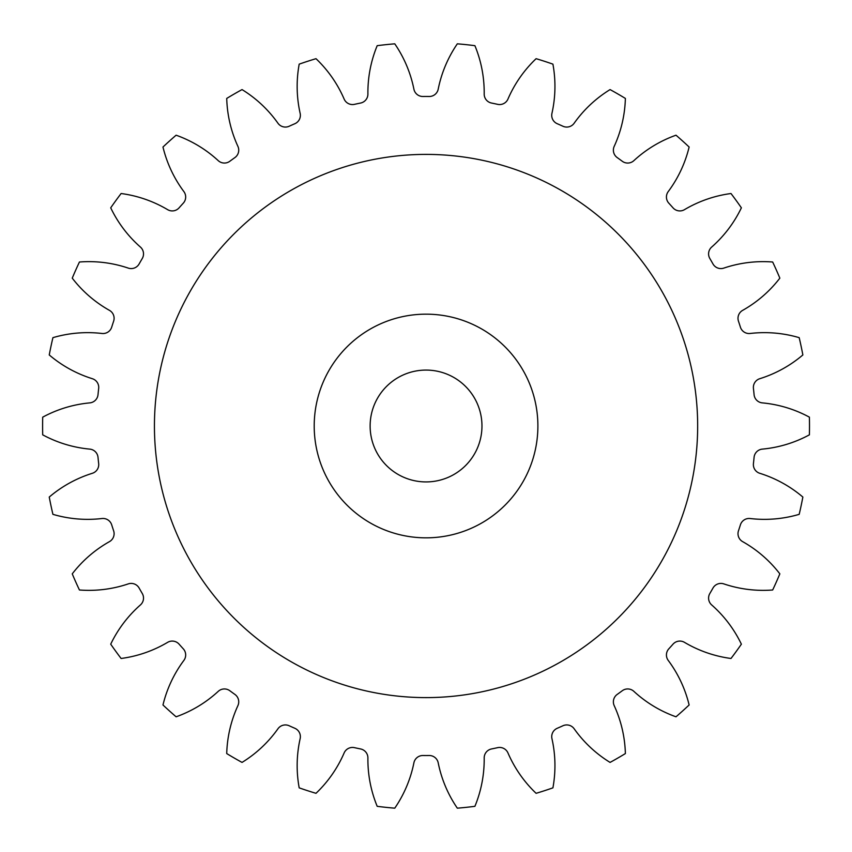 <?xml version="1.0" encoding="UTF-8"?>
<svg xmlns="http://www.w3.org/2000/svg" width="852" height="852" viewBox="0 0 852 852"><rect width="100%" height="100%" fill="white"/><g stroke="black" fill="none" stroke-linecap="round" stroke-linejoin="round"><path stroke-width="1.28" d="M537.889 426A111.836 111.836 0 0 0 426.053 314.164A111.836 111.836 0 0 0 314.207 426A111.836 111.836 0 0 0 426.053 537.836A111.836 111.836 0 0 0 537.889 426M154.436 426A271.607 271.607 0 0 0 426.053 697.607A271.607 271.607 0 0 0 697.66 426A271.607 271.607 0 0 0 426.053 154.393A271.607 271.607 0 0 0 154.436 426M370.13 426A55.923 55.923 0 0 0 426.053 481.923A55.923 55.923 0 0 0 481.966 426A55.923 55.923 0 0 0 426.053 370.077A55.923 55.923 0 0 0 370.13 426M367.904 94.008A9.106 9.106 0 0 1 360.609 103.039A329.532 329.532 0 0 0 354.475 104.338A9.106 9.106 0 0 1 344.133 99.056A122.954 122.954 0 0 0 315.996 58.681A383.453 383.453 0 0 0 299.19 64.145A122.954 122.954 0 0 0 300.149 113.348A9.106 9.106 0 0 1 294.888 123.7A329.532 329.532 0 0 0 289.158 126.245A9.106 9.106 0 0 1 277.954 123.231A122.954 122.954 0 0 0 242.032 89.588A383.453 383.453 0 0 0 226.728 98.427A122.954 122.954 0 0 0 237.9 146.352A9.106 9.106 0 0 1 234.907 157.577A329.532 329.532 0 0 0 229.827 161.262A9.106 9.106 0 0 1 218.24 160.645A122.954 122.954 0 0 0 176.108 135.202A383.453 383.453 0 0 0 162.977 147.023A122.954 122.954 0 0 0 183.872 191.583A9.106 9.106 0 0 1 183.276 203.181A329.532 329.532 0 0 0 179.08 207.845A9.106 9.106 0 0 1 167.61 209.645A122.954 122.954 0 0 0 121.112 193.521A383.453 383.453 0 0 0 110.717 207.824A122.954 122.954 0 0 0 140.42 247.059A9.106 9.106 0 0 1 142.252 258.529A329.532 329.532 0 0 0 139.121 263.96A9.106 9.106 0 0 1 128.269 268.103A122.954 122.954 0 0 0 79.438 262.011A383.453 383.453 0 0 0 72.25 278.146A122.954 122.954 0 0 0 109.461 310.362A9.106 9.106 0 0 1 113.635 321.193A329.532 329.532 0 0 0 111.697 327.157A9.106 9.106 0 0 1 101.952 333.473A122.954 122.954 0 0 0 52.92 337.658A383.453 383.453 0 0 0 49.246 354.943A122.954 122.954 0 0 0 92.335 378.703A9.106 9.106 0 0 1 98.672 388.437A329.532 329.532 0 0 0 98.012 394.678A9.106 9.106 0 0 1 89.801 402.879A122.954 122.954 0 0 0 42.706 417.16A383.453 383.453 0 0 0 42.706 434.839A122.954 122.954 0 0 0 89.801 449.121A9.106 9.106 0 0 1 98.012 457.322A329.532 329.532 0 0 0 98.672 463.563A9.106 9.106 0 0 1 92.335 473.297A122.954 122.954 0 0 0 49.246 497.057A383.453 383.453 0 0 0 52.92 514.342A122.954 122.954 0 0 0 101.952 518.527A9.106 9.106 0 0 1 111.697 524.843A329.532 329.532 0 0 0 113.635 530.807A9.106 9.106 0 0 1 109.461 541.638A122.954 122.954 0 0 0 72.25 573.854A383.453 383.453 0 0 0 79.438 589.989A122.954 122.954 0 0 0 128.269 583.897A9.106 9.106 0 0 1 139.121 588.04A329.532 329.532 0 0 0 142.252 593.471A9.106 9.106 0 0 1 140.42 604.941A122.954 122.954 0 0 0 110.717 644.176A383.453 383.453 0 0 0 121.112 658.479A122.954 122.954 0 0 0 167.61 642.355A9.106 9.106 0 0 1 179.08 644.155A329.532 329.532 0 0 0 183.276 648.819A9.106 9.106 0 0 1 183.872 660.417A122.954 122.954 0 0 0 162.977 704.977A383.453 383.453 0 0 0 176.108 716.798A122.954 122.954 0 0 0 218.24 691.355A9.106 9.106 0 0 1 229.827 690.738A329.532 329.532 0 0 0 234.907 694.423A9.106 9.106 0 0 1 237.9 705.648A122.954 122.954 0 0 0 226.728 753.573A383.453 383.453 0 0 0 242.032 762.412A122.954 122.954 0 0 0 277.954 728.769A9.106 9.106 0 0 1 289.158 725.755A329.532 329.532 0 0 0 294.888 728.3A9.106 9.106 0 0 1 300.149 738.652A122.954 122.954 0 0 0 299.19 787.855A383.453 383.453 0 0 0 315.996 793.318A122.954 122.954 0 0 0 344.133 752.944A9.106 9.106 0 0 1 354.475 747.662A329.532 329.532 0 0 0 360.609 748.961A9.106 9.106 0 0 1 367.904 757.992A122.954 122.954 0 0 0 377.191 806.322A383.453 383.453 0 0 0 394.764 808.175A122.954 122.954 0 0 0 413.902 762.828A9.106 9.106 0 0 1 422.911 755.511A329.532 329.532 0 0 0 429.184 755.511A9.106 9.106 0 0 1 438.205 762.828A122.954 122.954 0 0 0 457.332 808.175A383.453 383.453 0 0 0 474.905 806.322A122.954 122.954 0 0 0 484.192 757.992A9.106 9.106 0 0 1 491.498 748.961A329.532 329.532 0 0 0 497.632 747.662A9.106 9.106 0 0 1 507.962 752.944A122.954 122.954 0 0 0 536.11 793.318A383.453 383.453 0 0 0 552.916 787.855A122.954 122.954 0 0 0 551.947 738.652A9.106 9.106 0 0 1 557.208 728.3A329.532 329.532 0 0 0 562.938 725.755A9.106 9.106 0 0 1 574.152 728.769A122.954 122.954 0 0 0 610.075 762.412A383.453 383.453 0 0 0 625.379 753.573A122.954 122.954 0 0 0 614.207 705.648A9.106 9.106 0 0 1 617.199 694.423A329.532 329.532 0 0 0 622.269 690.738A9.106 9.106 0 0 1 633.867 691.355A122.954 122.954 0 0 0 675.998 716.798A383.453 383.453 0 0 0 689.13 704.977A122.954 122.954 0 0 0 668.234 660.417A9.106 9.106 0 0 1 668.831 648.819A329.532 329.532 0 0 0 673.027 644.155A9.106 9.106 0 0 1 684.497 642.355A122.954 122.954 0 0 0 730.995 658.479A383.453 383.453 0 0 0 741.378 644.176A122.954 122.954 0 0 0 711.676 604.941A9.106 9.106 0 0 1 709.854 593.471A329.532 329.532 0 0 0 712.986 588.04A9.106 9.106 0 0 1 723.827 583.897A122.954 122.954 0 0 0 772.668 589.989A383.453 383.453 0 0 0 779.846 573.854A122.954 122.954 0 0 0 742.646 541.638A9.106 9.106 0 0 1 738.471 530.807A329.532 329.532 0 0 0 740.409 524.843A9.106 9.106 0 0 1 750.154 518.527A122.954 122.954 0 0 0 799.187 514.342A383.453 383.453 0 0 0 802.861 497.057A122.954 122.954 0 0 0 759.771 473.297A9.106 9.106 0 0 1 753.434 463.563A329.532 329.532 0 0 0 754.084 457.322A9.106 9.106 0 0 1 762.306 449.121A122.954 122.954 0 0 0 809.4 434.839A383.453 383.453 0 0 0 809.4 417.16A122.954 122.954 0 0 0 762.306 402.879A9.106 9.106 0 0 1 754.084 394.678A329.532 329.532 0 0 0 753.434 388.437A9.106 9.106 0 0 1 759.771 378.703A122.954 122.954 0 0 0 802.861 354.943A383.453 383.453 0 0 0 799.187 337.658A122.954 122.954 0 0 0 750.154 333.473A9.106 9.106 0 0 1 740.409 327.157A329.532 329.532 0 0 0 738.471 321.193A9.106 9.106 0 0 1 742.646 310.362A122.954 122.954 0 0 0 779.846 278.146A383.453 383.453 0 0 0 772.668 262.011A122.954 122.954 0 0 0 723.827 268.103A9.106 9.106 0 0 1 712.986 263.96A329.532 329.532 0 0 0 709.854 258.529A9.106 9.106 0 0 1 711.676 247.059A122.954 122.954 0 0 0 741.378 207.824A383.453 383.453 0 0 0 730.995 193.521A122.954 122.954 0 0 0 684.497 209.645A9.106 9.106 0 0 1 673.027 207.845A329.532 329.532 0 0 0 668.831 203.181A9.106 9.106 0 0 1 668.234 191.583A122.954 122.954 0 0 0 689.13 147.023A383.453 383.453 0 0 0 675.998 135.202A122.954 122.954 0 0 0 633.867 160.645A9.106 9.106 0 0 1 622.269 161.262A329.532 329.532 0 0 0 617.199 157.577A9.106 9.106 0 0 1 614.207 146.352A122.954 122.954 0 0 0 625.379 98.427A383.453 383.453 0 0 0 610.075 89.588A122.954 122.954 0 0 0 574.152 123.231A9.106 9.106 0 0 1 562.938 126.245A329.532 329.532 0 0 0 557.208 123.7A9.106 9.106 0 0 1 551.947 113.348A122.954 122.954 0 0 0 552.916 64.145A383.453 383.453 0 0 0 536.11 58.681A122.954 122.954 0 0 0 507.962 99.056A9.106 9.106 0 0 1 497.632 104.338A329.532 329.532 0 0 0 491.498 103.039A9.106 9.106 0 0 1 484.192 94.008A122.954 122.954 0 0 0 474.905 45.678A383.453 383.453 0 0 0 457.332 43.825A122.954 122.954 0 0 0 438.205 89.172A9.106 9.106 0 0 1 429.184 96.489A329.532 329.532 0 0 0 422.911 96.489A9.106 9.106 0 0 1 413.902 89.172A122.954 122.954 0 0 0 394.764 43.825A383.453 383.453 0 0 0 377.191 45.678A122.954 122.954 0 0 0 367.904 94.008"/></g></svg>
